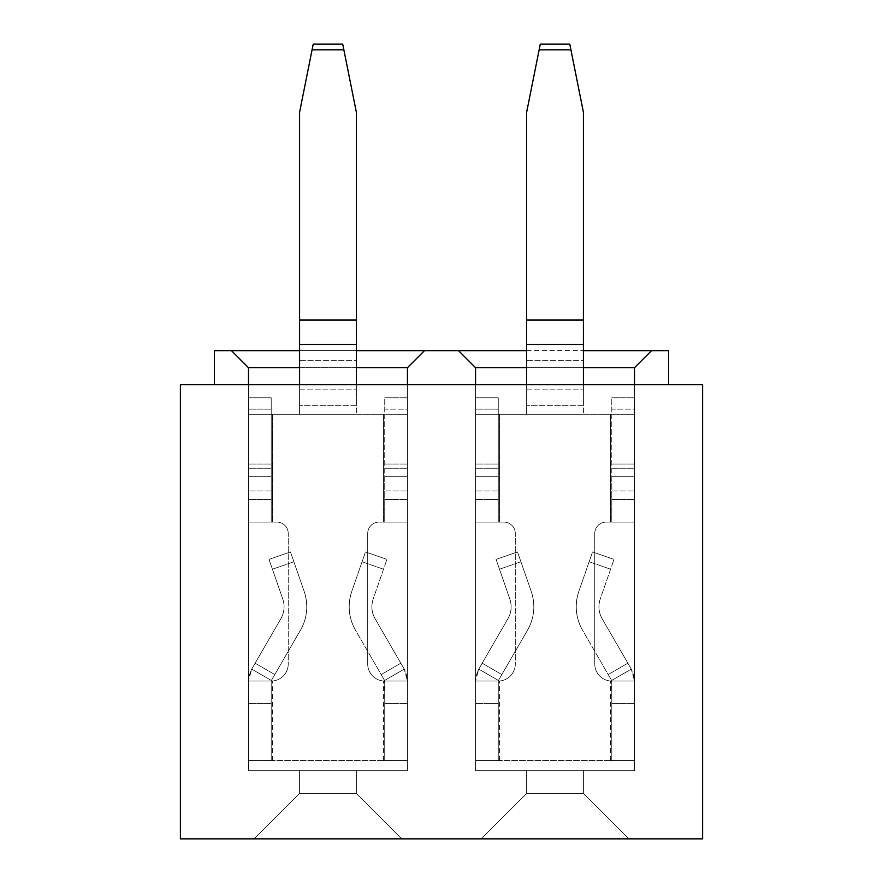 <?xml version="1.0" encoding="UTF-8"?>
<svg xmlns="http://www.w3.org/2000/svg" width="883" height="883" viewBox="0 0 883 883"><rect width="100%" height="100%" fill="white"/><g stroke="black" fill="none" stroke-linecap="round" stroke-linejoin="round"><path stroke-width="0.66" stroke-dasharray="4.42 3.31" d="M634.502 384.734L634.502 770.738L634.502 384.734L475.562 384.734L475.562 770.738L634.502 770.738L475.562 770.738L634.502 770.738L475.562 770.738L475.562 384.734L668.586 384.734L634.502 384.734L634.502 367.703L651.533 350.672L214.414 350.672L214.414 384.734L407.438 384.734L407.438 367.703L424.469 350.672M668.586 384.734L668.586 350.672L651.533 350.672L634.502 367.703L651.533 350.672M628.817 838.85L481.235 838.85L628.817 838.85L481.235 838.85L628.817 838.85L583.409 793.442L526.643 793.442L583.409 793.442L628.817 838.85M180.386 838.85L702.614 838.85L702.614 384.734L180.386 384.734L180.386 838.85M401.765 838.85L254.183 838.85L401.765 838.85L254.183 838.85L401.765 838.85L356.357 793.442L299.591 793.442L356.357 793.442L401.765 838.85M299.591 350.672L356.357 350.672M526.643 350.672L583.409 350.672M475.562 384.734L407.438 384.734L475.562 384.734L475.562 367.703L458.531 350.672L475.562 367.703L634.502 367.703L634.502 770.738L634.502 367.703M248.498 384.734L248.498 770.738L407.438 770.738L248.498 770.738L248.498 367.703L407.438 367.703L407.438 770.738L248.498 770.738L407.438 770.738L407.438 384.734L214.414 384.734M407.438 367.703L407.438 384.734M231.467 350.672L248.498 367.703L231.467 350.672L248.498 367.703L248.498 770.738L248.498 367.703M299.591 770.738L299.591 793.442L254.183 838.85L299.591 793.442L356.357 793.442L299.591 793.442L254.183 838.85L299.591 793.442L299.591 770.738L356.357 770.738L356.357 793.442L356.357 770.738L299.591 770.738L299.591 793.442L299.591 770.738L356.357 770.738L356.357 793.442L356.357 770.738L299.591 770.738M356.357 367.703L299.591 367.703M526.643 770.738L526.643 793.442L481.235 838.85L526.643 793.442L583.409 793.442L526.643 793.442L481.235 838.85L526.643 793.442L526.643 770.738L583.409 770.738L583.409 793.442L583.409 770.738L526.643 770.738L526.643 793.442L526.643 770.738L583.409 770.738L583.409 793.442L583.409 770.738L526.643 770.738M583.409 367.703L526.643 367.703M475.562 367.703L475.562 770.738L475.562 367.703L458.531 350.672M384.734 681.047L407.438 681.047L383.597 681.047L384.734 681.047L384.734 760.517L407.438 760.517L407.438 681.047C408.31 680.407 407.24 676.433 404.237 669.104L375.076 618.718A23.841 23.841 0 0 1 373.189 598.961L386.931 559.38L365.485 551.941L351.743 591.511A46.545 46.545 0 0 0 355.43 630.087C348.63 617.758 347.405 604.899 351.743 591.511L365.485 551.941L386.931 559.38L365.485 551.941L386.931 559.38L373.189 598.961A23.841 23.841 0 0 0 375.076 618.718C371.6 612.405 370.97 605.815 373.189 598.961C370.97 605.815 371.6 612.405 375.076 618.718L404.237 669.104L384.58 680.473L355.43 630.087A46.545 46.545 0 0 1 351.743 591.511C347.405 604.899 348.63 617.758 355.43 630.087L384.58 680.473L381.169 674.568L384.58 680.473L404.237 669.104L375.076 618.718L404.237 669.104L384.58 680.473L404.237 669.104L384.58 680.473L384.734 681.047L407.438 681.047L404.237 669.104L384.58 680.473L384.734 703.475L384.734 681.047L407.438 681.047L407.438 760.517L383.597 760.517L384.734 760.517L384.734 681.047L407.438 681.047L383.597 681.003A17.031 17.031 0 0 1 367.703 664.016L367.703 533.453A11.358 11.358 0 0 1 379.061 522.107L407.438 522.107L407.438 464.039L407.438 522.107L379.061 522.107A11.358 11.358 0 0 0 367.703 533.453A11.358 11.358 0 0 1 379.061 522.107L383.597 522.107L379.061 522.107A11.358 11.358 0 0 0 367.703 533.453L367.703 664.016A17.031 17.031 0 0 0 383.597 681.003L383.597 681.003A17.031 17.031 0 0 1 367.703 664.016A17.031 17.031 0 0 0 383.597 681.003L407.438 681.047L404.237 669.104C407.24 676.433 408.31 680.407 407.438 681.047L384.734 681.047M248.498 414.248L299.591 414.248L248.498 414.248L248.498 522.107L276.887 522.107A11.358 11.358 0 0 1 288.233 533.453L288.233 664.016A17.031 17.031 0 0 1 272.339 681.003A17.031 17.031 0 0 0 288.233 664.016A17.031 17.031 0 0 1 272.339 681.003L272.339 681.003A17.031 17.031 0 0 0 288.233 664.016L288.233 533.453A11.358 11.358 0 0 0 276.887 522.107L248.498 522.107L248.498 499.458L248.498 522.107L276.887 522.107A11.358 11.358 0 0 1 288.233 533.453A11.358 11.358 0 0 0 276.887 522.107L248.498 522.107L248.498 397.791L248.498 499.458L248.498 397.791L248.498 414.248L271.202 414.248L271.202 397.791L271.202 522.107L271.202 491.003L248.498 491.003L271.202 491.003L271.202 476.699L248.498 476.699L271.202 476.699L271.202 397.791L248.498 397.791L271.202 397.791L271.202 522.107L271.202 414.248L299.591 414.248L248.498 414.248M248.498 681.047L248.498 760.517L248.498 681.047L272.339 681.003L271.202 681.047L271.202 760.517L271.202 681.047L248.498 681.047L251.71 669.104L271.357 680.473L251.71 669.104L271.357 680.473L271.202 681.047L248.498 681.047L272.339 681.047L271.202 681.047L271.357 680.473L300.518 630.087A46.545 46.545 0 0 0 304.205 591.511L290.463 551.941L304.205 591.511C308.542 604.899 307.317 617.758 300.518 630.087L271.357 680.473L300.518 630.087C307.317 617.758 308.542 604.899 304.205 591.511L290.463 551.941L269.006 559.38L282.748 598.961A23.841 23.841 0 0 1 280.86 618.718L251.71 669.104C248.697 676.433 247.637 680.407 248.498 681.047L248.498 760.517L272.339 760.517L248.498 760.517L248.498 681.047C247.637 680.407 248.697 676.433 251.71 669.104L280.86 618.718L251.71 669.104L271.357 680.473L251.71 669.104L280.86 618.718A23.841 23.841 0 0 0 282.748 598.961C284.977 605.815 284.348 612.405 280.86 618.718C284.348 612.405 284.977 605.815 282.748 598.961L269.006 559.38L282.748 598.961L269.006 559.38L290.463 551.941L304.205 591.511A46.545 46.545 0 0 1 300.518 630.087L271.357 680.473L251.71 669.104L248.498 681.047L271.202 681.047L248.498 681.047L271.202 681.047L271.202 760.517L248.498 760.517L407.438 760.517L271.202 760.517L271.202 681.047L248.498 681.047M299.591 384.734L299.591 414.248L299.591 360.286L356.357 360.286L356.357 405.694L299.591 405.694L356.357 405.694L356.357 414.248L407.438 414.248L407.438 522.107L383.597 522.107L384.734 522.107L384.734 397.791L384.734 414.248L407.438 414.248L299.591 414.248L356.357 414.248L299.591 414.248L356.357 414.248L356.357 112.262L342.725 44.15L313.211 44.15L342.725 44.15L313.211 44.15L312.074 49.823L343.862 49.823L356.357 112.262L356.357 320.021L356.357 112.262L343.862 49.823L312.074 49.823L299.591 112.262L312.074 49.823L343.862 49.823L342.725 44.15L343.862 49.823M407.438 409.138L407.438 522.107L384.734 522.107L384.734 414.248L383.597 414.248L407.438 414.248L407.438 397.791L407.438 409.138L384.734 409.138L384.734 476.699L407.438 476.699L384.734 476.699L384.734 491.003L407.438 491.003L384.734 491.003L384.734 522.107L384.734 397.791L407.438 397.791L384.734 397.791L384.734 409.138L407.438 409.138M356.357 384.734L356.357 320.021L299.591 320.021L356.357 320.021L356.357 360.286L299.591 360.286L299.591 320.021L299.591 414.248L299.591 112.262L299.591 320.021L299.591 112.262L312.074 49.823M611.798 681.047L634.502 681.047L610.661 681.047L611.798 681.047L611.798 760.517L634.502 760.517L634.502 681.047C635.363 680.407 634.303 676.433 631.29 669.104L602.14 618.718A23.841 23.841 0 0 1 600.252 598.961L613.994 559.38L592.537 551.941L578.795 591.511A46.545 46.545 0 0 0 582.482 630.087C575.683 617.758 574.458 604.899 578.795 591.511L592.537 551.941L613.994 559.38L592.537 551.941L613.994 559.38L600.252 598.961A23.841 23.841 0 0 0 602.14 618.718C598.652 612.405 598.023 605.815 600.252 598.961C598.023 605.815 598.652 612.405 602.14 618.718L631.29 669.104L611.643 680.473L582.482 630.087A46.545 46.545 0 0 1 578.795 591.511C574.458 604.899 575.683 617.758 582.482 630.087L611.643 680.473L608.221 674.568L611.643 680.473L631.29 669.104L602.14 618.718L631.29 669.104L611.643 680.473L631.29 669.104L611.643 680.473L611.798 681.047L634.502 681.047L631.29 669.104L611.643 680.473L611.798 703.475L611.798 681.047L634.502 681.047L634.502 760.517L610.661 760.517L611.798 760.517L611.798 681.047L634.502 681.047L610.661 681.003A17.031 17.031 0 0 1 594.767 664.016L594.767 533.453A11.358 11.358 0 0 1 606.113 522.107L634.502 522.107L634.502 464.039L634.502 522.107L606.113 522.107A11.358 11.358 0 0 0 594.767 533.453A11.358 11.358 0 0 1 606.113 522.107L610.661 522.107L606.113 522.107A11.358 11.358 0 0 0 594.767 533.453L594.767 664.016A17.031 17.031 0 0 0 610.661 681.003L610.661 681.003A17.031 17.031 0 0 1 594.767 664.016A17.031 17.031 0 0 0 610.661 681.003L634.491 681.047L631.29 669.104C634.303 676.433 635.363 680.407 634.502 681.047L611.798 681.047M475.562 414.248L526.643 414.248L475.562 414.248L475.562 522.107L503.939 522.107A11.358 11.358 0 0 1 515.297 533.453L515.297 664.016A17.031 17.031 0 0 1 499.403 681.003A17.031 17.031 0 0 0 515.297 664.016A17.031 17.031 0 0 1 499.403 681.003L499.403 681.003A17.031 17.031 0 0 0 515.297 664.016L515.297 533.453A11.358 11.358 0 0 0 503.939 522.107L475.562 522.107L475.562 499.458L475.562 522.107L503.939 522.107A11.358 11.358 0 0 1 515.297 533.453A11.358 11.358 0 0 0 503.939 522.107L475.562 522.107L475.562 397.791L475.562 499.458L475.562 397.791L475.562 414.248L498.266 414.248L498.266 397.791L498.266 522.107L498.266 491.003L475.562 491.003L498.266 491.003L498.266 476.699L475.562 476.699L498.266 476.699L498.266 397.791L475.562 397.791L498.266 397.791L498.266 522.107L498.266 414.248L526.643 414.248L475.562 414.248M475.562 681.047L475.562 760.517L475.562 681.047L499.403 681.003L498.266 681.047L498.266 760.517L498.266 681.047L475.562 681.047L478.763 669.104L498.42 680.473L478.763 669.104L498.42 680.473L498.266 681.047L475.562 681.047L499.403 681.047L498.266 681.047L498.42 680.473L527.57 630.087A46.545 46.545 0 0 0 531.257 591.511L517.515 551.941L531.257 591.511C535.595 604.899 534.37 617.758 527.57 630.087L498.42 680.473L527.57 630.087C534.37 617.758 535.595 604.899 531.257 591.511L517.515 551.941L496.069 559.38L509.811 598.961A23.841 23.841 0 0 1 507.924 618.718L478.763 669.104C475.76 676.433 474.69 680.407 475.562 681.047L475.562 760.517L499.403 760.517L475.562 760.517L475.562 681.047C474.69 680.407 475.76 676.433 478.763 669.104L507.924 618.718L478.763 669.104L498.42 680.473L478.763 669.104L507.924 618.718A23.841 23.841 0 0 0 509.811 598.961C512.03 605.815 511.4 612.405 507.924 618.718C511.4 612.405 512.03 605.815 509.811 598.961L496.069 559.38L509.811 598.961L496.069 559.38L517.515 551.941L531.257 591.511A46.545 46.545 0 0 1 527.57 630.087L498.42 680.473L478.763 669.104L475.562 681.047L498.266 681.047L475.562 681.047L498.266 681.047L498.266 760.517L475.562 760.517L634.502 760.517L498.266 760.517L498.266 681.047L475.562 681.047M526.643 384.734L526.643 414.248L526.643 360.286L583.409 360.286L583.409 405.694L526.643 405.694L583.409 405.694L583.409 414.248L634.502 414.248L634.502 522.107L610.661 522.107L611.798 522.107L611.798 397.791L611.798 414.248L634.502 414.248L526.643 414.248L583.409 414.248L526.643 414.248L583.409 414.248L583.409 112.262L569.789 44.15L540.275 44.15L569.789 44.15L540.275 44.15L539.138 49.823L570.926 49.823L583.409 112.262L583.409 320.021L583.409 112.262L570.926 49.823L539.138 49.823L526.643 112.262L539.138 49.823L570.926 49.823L569.789 44.15L570.926 49.823M634.502 409.138L634.502 522.107L611.798 522.107L611.798 414.248L610.661 414.248L634.502 414.248L634.502 397.791L634.502 409.138L611.798 409.138L611.798 476.699L634.502 476.699L611.798 476.699L611.798 491.003L634.502 491.003L611.798 491.003L611.798 522.107L611.798 397.791L634.502 397.791L611.798 397.791L611.798 409.138L634.502 409.138M583.409 384.734L583.409 320.021L526.643 320.021L583.409 320.021L583.409 360.286L526.643 360.286L526.643 320.021L526.643 414.248L526.643 112.262L526.643 320.021L526.643 112.262L539.138 49.823M384.734 468.255L407.438 468.255L384.734 468.255M384.734 397.791L407.438 397.791L384.734 397.791M271.202 468.255L248.498 468.255L271.202 468.255M271.202 397.791L248.498 397.791L271.202 397.791M271.202 476.699L248.498 476.699L271.202 476.699M384.734 476.699L407.438 476.699L384.734 476.699M269.006 559.38L290.463 551.941L269.006 559.38M271.202 681.047L271.357 680.473L271.202 681.047M611.798 468.255L634.502 468.255L611.798 468.255M611.798 397.791L634.502 397.791L611.798 397.791M498.266 468.255L475.562 468.255L498.266 468.255M498.266 397.791L475.562 397.791L498.266 397.791M498.266 476.699L475.562 476.699L498.266 476.699M611.798 476.699L634.502 476.699L611.798 476.699M496.069 559.38L517.515 551.941L496.069 559.38M498.266 681.047L498.42 680.473L498.266 681.047M271.202 703.475L248.498 703.475L271.202 703.475M272.339 760.517L272.339 681.047L272.339 760.517M383.597 760.517L383.597 681.047L383.597 760.517M383.597 414.248L383.597 522.107L383.597 414.248M272.339 414.248L272.339 522.107L272.339 414.248M271.202 409.138L248.498 409.138L271.202 409.138M271.202 464.039L248.498 464.039L271.202 464.039M384.734 703.475L407.438 703.475L384.734 703.475M384.734 464.039L407.438 464.039L384.734 464.039M384.734 499.458L407.438 499.458L384.734 499.458M271.202 499.458L248.498 499.458L271.202 499.458M299.591 389.844L356.357 389.844L299.591 389.844M383.52 569.204L362.074 561.754L383.52 569.204M381.169 674.568L400.816 663.199L381.169 674.568M272.417 569.204L293.873 561.754L272.417 569.204M274.779 674.568L255.121 663.199L274.779 674.568M498.266 703.475L475.562 703.475L498.266 703.475M499.403 760.517L499.403 681.047L499.403 760.517M610.661 760.517L610.661 681.047L610.661 760.517M610.661 414.248L610.661 522.107L610.661 414.248M499.403 414.248L499.403 522.107L499.403 414.248M498.266 409.138L475.562 409.138L498.266 409.138M498.266 464.039L475.562 464.039L498.266 464.039M611.798 703.475L634.502 703.475L611.798 703.475M611.798 464.039L634.502 464.039L611.798 464.039M611.798 499.458L634.502 499.458L611.798 499.458M498.266 499.458L475.562 499.458L498.266 499.458M526.643 389.844L583.409 389.844L526.643 389.844M610.583 569.204L589.127 561.754L610.583 569.204M608.221 674.568L627.879 663.199L608.221 674.568M499.48 569.204L520.926 561.754L499.48 569.204M501.831 674.568L482.184 663.199L501.831 674.568M356.357 320.021L299.591 320.021M356.357 344.436L299.591 344.436M583.409 320.021L526.643 320.021M583.409 344.436L526.643 344.436"/><path stroke-width="1.32" d="M180.386 838.85L702.614 838.85L702.614 384.734L180.386 384.734L180.386 838.85M214.414 384.734L214.414 350.672L299.591 350.672M356.357 350.672L526.643 350.672M583.409 350.672L668.586 350.672L668.586 384.734M651.533 350.672L634.502 367.703L583.409 367.703M634.502 384.734L634.502 367.703M475.562 384.734L475.562 367.703L458.531 350.672M424.469 350.672L407.438 367.703L356.357 367.703M407.438 384.734L407.438 367.703M248.498 384.734L248.498 367.703L231.467 350.672M299.591 367.703L248.498 367.703M526.643 367.703L475.562 367.703M299.591 320.021L356.357 320.021L356.357 112.262L343.862 49.823L312.074 49.823L299.591 112.262L299.591 384.734M356.357 320.021L356.357 384.734M343.862 49.823L342.725 44.15L313.211 44.15L312.074 49.823M526.643 320.021L583.409 320.021L583.409 112.262L570.926 49.823L539.138 49.823L526.643 112.262L526.643 384.734M583.409 320.021L583.409 384.734M570.926 49.823L569.789 44.15L540.275 44.15L539.138 49.823M299.591 344.436L356.357 344.436M526.643 344.436L583.409 344.436"/></g></svg>
